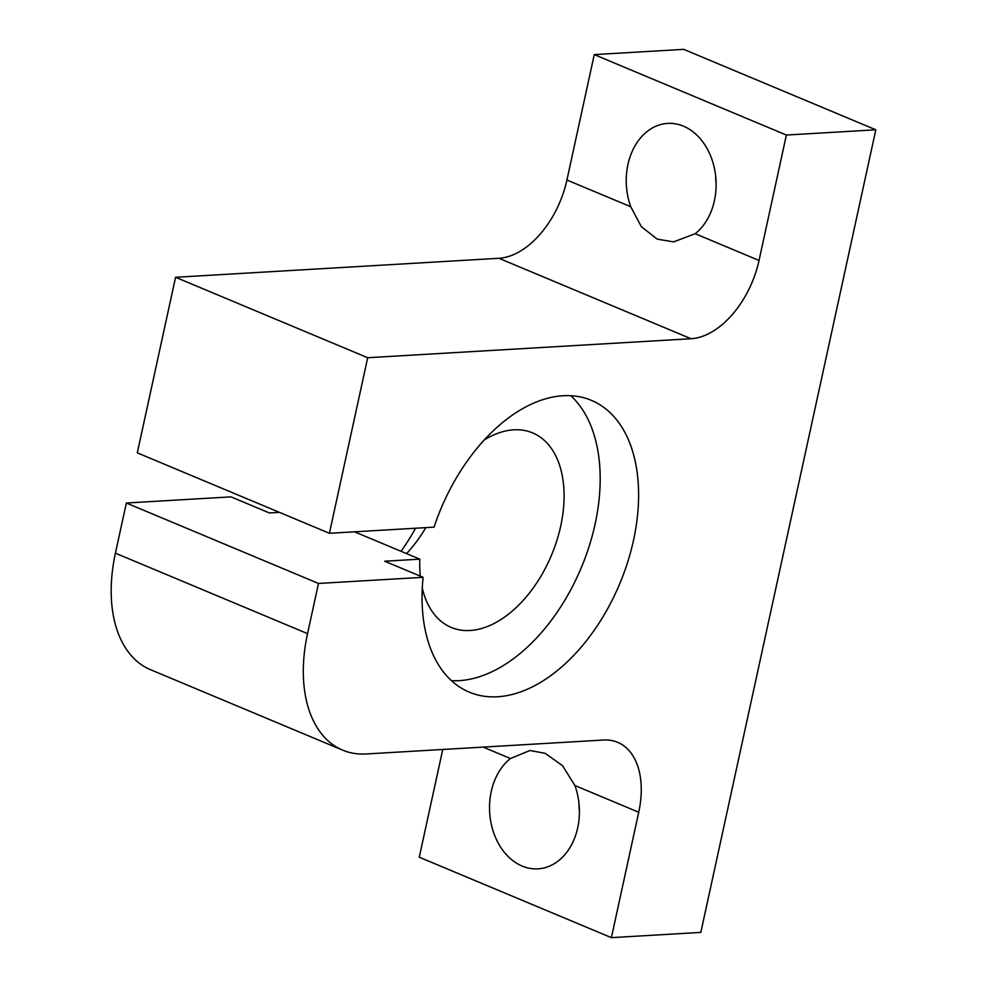 <?xml version="1.0" encoding="UTF-8"?>
<svg xmlns="http://www.w3.org/2000/svg" width="987" height="987" viewBox="0 0 987 987"><rect width="100%" height="100%" fill="white"/><g stroke="black" fill="none" stroke-linecap="round" stroke-linejoin="round"><path stroke-width="1.48" d="M715.674 176.204A59.306 44.884 -93.4 0 0 716.118 183.755M657.243 239.138L641.34 226.677L630.755 206.739A59.306 44.884 86.6 0 1 667.706 123.4A59.306 44.884 86.6 0 1 683.485 126.176A59.306 44.884 86.6 0 1 715.661 176.093A59.306 44.884 86.6 0 1 695.193 233.722L673.578 241.877L657.243 239.138M578.962 803.245A59.306 44.884 -93.4 0 0 579.406 810.796M522.16 866.08A59.306 44.884 86.6 0 1 489.984 816.163A59.306 44.884 86.6 0 1 510.452 758.534L529.908 750.502L545.132 753.303L562.553 765.678L574.89 785.516A59.306 44.884 86.6 0 1 537.94 868.856A59.306 44.884 86.6 0 1 522.16 866.08M329.411 533.288L367.695 357.726L691.036 338.726A79.083 48.462 112.7 0 0 759.04 260.457L786.38 135.046L875.814 129.79L683.695 49.35L594.26 54.606L566.92 180.016A79.083 48.462 -67.3 0 1 498.916 258.286L175.575 277.285L137.292 452.848L329.411 533.288L434.046 527.144A158.154 96.936 -67.3 0 1 591.41 400.364A158.154 96.936 -67.3 0 1 633.531 540.185A158.154 96.936 -67.3 0 1 469.244 692.134A158.154 96.936 -67.3 0 1 423.115 577.309L384.683 561.221L419.833 559.16A105.436 64.624 112.7 0 0 420.302 576.137M451.466 680.685A158.154 96.936 112.7 0 0 595.099 524.097A158.154 96.936 112.7 0 0 570.77 395.725M279.432 512.364L269.414 512.956L230.995 496.868L126.361 503.012L318.48 583.453L423.115 577.309M401.055 551.289A158.154 96.936 112.7 0 0 415.539 528.23M422.288 588.141A105.436 64.624 112.7 0 0 451.182 627.411A105.436 64.624 112.7 0 0 560.702 526.12A105.436 64.624 112.7 0 0 532.635 432.911A105.436 64.624 112.7 0 0 484.358 439.869M419.833 559.16L354.53 531.82M406.558 553.596A105.436 64.624 112.7 0 0 425.829 527.626M442.756 749.478L419.265 857.209L611.385 937.65L638.725 812.239A79.083 48.462 112.7 0 0 617.677 742.335A79.083 48.462 112.7 0 0 603.538 740.028L366.189 753.969A131.802 80.774 -67.3 0 1 342.637 750.132A131.802 80.774 -67.3 0 1 307.537 633.617L318.48 583.453M126.361 503.012L115.417 553.176A131.802 80.774 112.7 0 0 150.517 669.692L342.637 750.132M594.26 54.606L786.38 135.046M875.814 129.79L700.819 932.394L611.385 937.65M175.575 277.285L367.695 357.726M483.149 747.097L510.452 758.534M574.89 785.516L638.725 812.239M695.193 233.722L759.04 260.457M566.92 180.016L630.755 206.739M115.417 553.176L307.537 633.617M498.916 258.286L691.036 338.726"/></g></svg>
